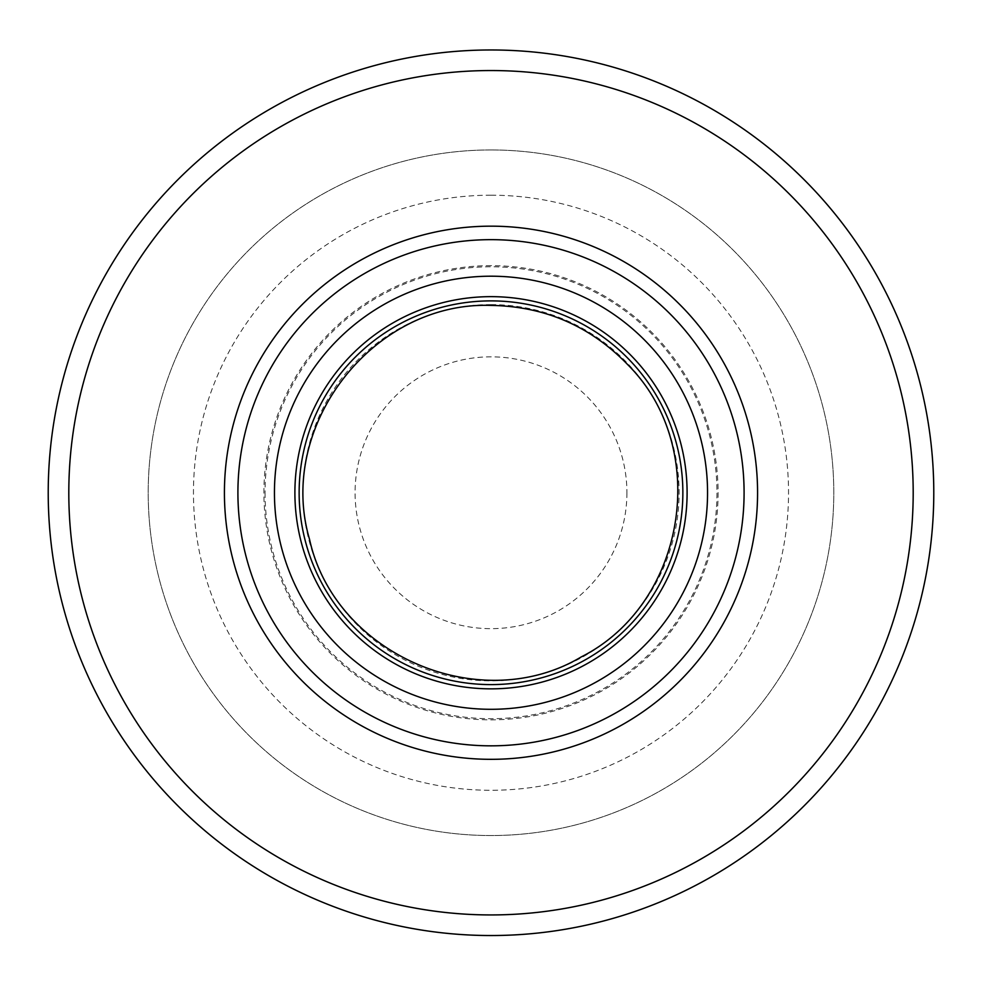 <?xml version="1.0" encoding="UTF-8"?>
<svg xmlns="http://www.w3.org/2000/svg" width="982" height="982" viewBox="0 0 982 982"><rect width="100%" height="100%" fill="white"/><g stroke="black" fill="none" stroke-linecap="round" stroke-linejoin="round"><path stroke-width="0.74" stroke-dasharray="4.91 3.68" d="M491 149.951A342.792 342.792 0 0 1 787.871 664.139A342.792 342.792 0 0 1 194.129 664.139A342.792 342.792 0 0 1 491 149.951A342.792 342.792 0 0 1 787.871 664.139A342.792 342.792 0 0 1 194.129 664.139A342.792 342.792 0 0 1 491 149.951M626.921 492.743A135.921 135.921 0 0 1 491 628.664A135.921 135.921 0 0 1 355.079 492.743A135.921 135.921 0 0 1 491 356.834A135.921 135.921 0 0 1 626.921 492.743M491 49.972A442.772 442.772 0 0 1 874.459 714.135A442.772 442.772 0 0 1 107.541 714.135A442.772 442.772 0 0 1 491 49.972A442.772 442.772 0 0 1 874.459 714.135A442.772 442.772 0 0 1 107.541 714.135A442.772 442.772 0 0 1 491 49.972M491 195.197A297.546 297.546 0 0 1 748.677 641.516A297.546 297.546 0 0 1 233.323 641.516A297.546 297.546 0 0 1 491 195.197M491 304.629A188.127 188.127 0 0 1 653.914 586.806A188.127 188.127 0 0 1 328.086 586.806A188.127 188.127 0 0 1 491 304.629M491 70.544A422.211 422.211 0 0 1 856.635 703.848A422.211 422.211 0 0 1 125.365 703.848A422.211 422.211 0 0 1 491 70.544M491 265.643A227.1 227.1 0 0 0 294.33 606.299A227.1 227.1 0 0 0 687.67 606.299A227.1 227.1 0 0 0 491 265.643M265.042 492.743A225.958 225.958 0 0 0 603.979 688.431A225.958 225.958 0 0 0 603.979 297.055A225.958 225.958 0 0 0 265.042 492.743"/><path stroke-width="1.47" d="M491 49.972A442.772 442.772 0 0 1 874.459 714.135A442.772 442.772 0 0 1 107.541 714.135A442.772 442.772 0 0 1 491 49.972M491 300.885A191.858 191.858 0 0 1 657.154 588.672A191.858 191.858 0 0 1 324.846 588.672A191.858 191.858 0 0 1 491 300.885M491 296.65A196.093 196.093 0 0 1 660.825 590.796A196.093 196.093 0 0 1 321.175 590.796A196.093 196.093 0 0 1 491 296.65M491 276.2A216.543 216.543 0 0 1 678.537 601.021A216.543 216.543 0 0 1 303.463 601.021A216.543 216.543 0 0 1 491 276.2M491 239.657A253.086 253.086 0 0 1 710.182 619.286A253.086 253.086 0 0 1 271.818 619.286A253.086 253.086 0 0 1 491 239.657M491 226.167A266.588 266.588 0 0 1 721.868 626.037A266.588 266.588 0 0 1 260.132 626.037A266.588 266.588 0 0 1 491 226.167M491 70.544A422.211 422.211 0 0 1 856.635 703.848A422.211 422.211 0 0 1 125.365 703.848A422.211 422.211 0 0 1 491 70.544M491 305.402C373.135 301.192 276.151 426.225 309.539 539.339C334.776 654.54 480.002 717.388 581.258 656.921C686.565 603.832 711.324 447.534 627.572 364.494C590.194 325.975 544.666 306.286 491 305.402"/></g></svg>
